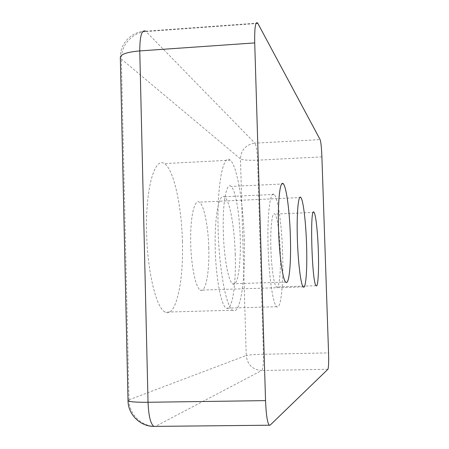 <?xml version="1.0" encoding="UTF-8"?>
<svg xmlns="http://www.w3.org/2000/svg" width="449" height="449" viewBox="0 0 449 449"><rect width="100%" height="100%" fill="white"/><g stroke="black" fill="none" stroke-linecap="round" stroke-linejoin="round"><path stroke-width="0.34" stroke-dasharray="2.25 1.68" d="M235.248 254.656C234.535 226.998 229.703 199.872 224.41 196.741C219.213 192.907 214.656 215.2 215.166 246.035C215.61 276.842 221.037 305.82 226.296 308.166C232.144 311.696 236.241 284.717 235.248 254.656M182.412 241.742C181.626 205.67 173.785 169.357 164.39 163.593C155.236 156.982 146.329 184.96 146.497 226.605C146.548 268.199 155.865 308.199 165.226 312.134C175.913 317.881 183.68 281.736 182.412 241.742M208.785 248.19C208.269 226.285 204.009 204.834 199.283 202.14C194.552 198.845 190.342 216.317 190.64 240.524C190.87 264.691 195.59 287.888 200.372 290.138C205.636 293.354 209.565 272.257 208.785 248.19M244.245 239.323C245.603 279.693 240.372 316.118 232.548 310.237C225.701 306.19 218.489 265.668 218.001 223.613C217.423 181.508 223.596 153.373 230.315 160.192C237.201 166.152 243.285 202.909 244.245 239.323M223.299 231.903C222.39 203.189 226.459 181.48 231.134 186.425C235.545 189.994 239.592 213.859 240.221 237.891C241.113 264.624 237.572 287.882 232.588 283.802C228.373 281.293 223.939 257.457 223.299 231.903M282.606 252.905C283.656 283.184 280.995 310.326 276.73 306.723C272.908 304.321 268.665 275.063 268.008 244.015C267.301 212.927 270.349 190.522 274.148 194.451C278.004 197.678 281.792 225.05 282.606 252.905M270.887 248.757C270.186 227.789 272.178 211.182 274.788 214.072C277.263 216.02 279.766 233.777 280.299 252.091C280.984 272.032 279.199 289.448 276.466 286.984C274.086 285.558 271.432 267.896 270.887 248.757M155.365 426.387L155.5 426.326C141.615 426.758 129.048 414.096 129.02 399.818L128.01 400.491M327.922 369.258L261.75 370.504C263.024 368.876 263.585 363.466 263.428 354.267C254.308 354.508 248.572 354.912 246.22 355.479C247.393 364.734 252.568 369.74 261.75 370.504L155.5 426.326L270.13 425.147M321.899 156.869L257.563 160.175C257.17 151.122 256.284 145.448 254.909 143.152C245.912 144.544 241.102 149.792 240.473 158.895C242.853 160.091 248.55 160.518 257.563 160.175L263.428 354.267L328.556 352.88M129.02 399.818L246.22 355.479L240.473 158.895L121.376 59.049C120.787 45.343 132.494 32.261 146.06 31.553L145.678 31.206C131.77 31.211 119.72 43.648 120.332 57.466L121.376 59.049L129.02 399.818M257.883 23.438L146.06 31.553L254.909 143.152L320.137 139.628M257.67 23.073L145.678 31.206M303.165 286.894L200.372 290.138M300.881 197.538L199.283 202.14M232.548 310.237L165.226 312.134M230.315 160.192L164.39 163.593M285.615 282.09L232.588 283.802M283.431 183.944L231.134 186.425M276.73 306.723L226.296 308.166M274.148 194.451L224.41 196.741M316.09 285.727L276.466 286.984M314.047 212.388L274.788 214.072"/><path stroke-width="0.67" d="M270.13 425.147L269.265 425.22C267.351 422.84 266.111 414.646 265.544 400.62L254.718 42.913C254.482 27.664 255.464 21.047 257.67 23.073L320.137 139.628C320.934 141.979 321.523 147.727 321.899 156.869L328.556 352.88C328.803 362.169 328.595 367.63 327.922 369.258L270.13 425.147M306.56 244.469C307.425 268.9 305.87 290.25 303.165 286.894C300.718 284.537 297.889 260.886 297.294 236.326C296.666 211.726 298.439 194.08 300.881 197.538C303.305 200.383 305.87 222.238 306.56 244.469M290.363 235.916C291.306 262.85 289.128 286.249 285.615 282.09C282.46 279.098 278.975 252.619 278.419 225.55C277.824 198.436 280.299 179.6 283.431 183.944C286.541 187.603 289.639 211.698 290.363 235.916M318.319 250.682C319.037 270.736 318.015 288.236 316.09 285.727C311.825 282.988 309.681 204.34 314.047 212.388C315.787 214.381 317.735 232.268 318.319 250.682M145.678 31.206C141.789 29.348 139.819 35.914 139.768 50.917C127.146 52.045 120.669 54.228 120.332 57.466L128.01 400.491C128.453 401.765 135.127 402.36 148.035 402.276C148.619 416.043 150.589 424.086 153.945 426.404L155.365 426.387M265.544 400.62L148.035 402.276L139.768 50.917L254.718 42.913M128.01 400.491C127.954 414.315 140.066 426.488 153.945 426.404L269.265 425.22"/></g></svg>
